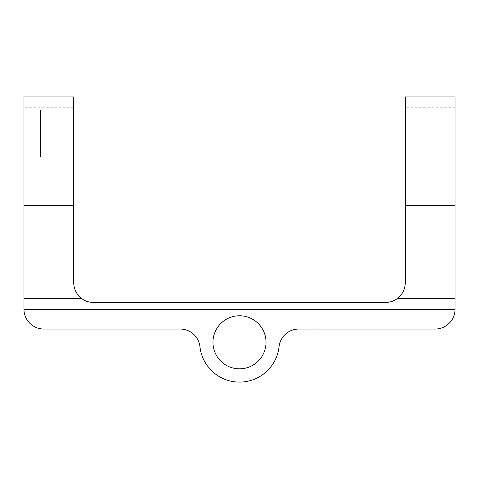 <?xml version="1.0" encoding="UTF-8"?>
<svg xmlns="http://www.w3.org/2000/svg" width="479" height="479" viewBox="0 0 479 479"><rect width="100%" height="100%" fill="white"/><g stroke="black" fill="none" stroke-linecap="round" stroke-linejoin="round"><path stroke-width="0.36" stroke-dasharray="2.4 1.8" d="M160.908 302.506L139.018 302.506L160.908 302.506L160.908 329.037L139.018 329.037L160.908 329.037M139.018 302.506L139.018 329.037M339.982 302.506L318.092 302.506L339.982 302.506L339.982 329.037L318.092 329.037L339.982 329.037M318.092 302.506L318.092 329.037M455.05 156.597L455.05 140.018L455.05 156.597M405.306 156.597L405.306 140.018L405.306 156.597M40.529 156.597L40.529 110.17L40.529 156.597M73.694 156.597L73.694 130.066L73.694 156.597M23.95 156.597L23.95 110.17L23.95 156.597M266.031 342.299A26.531 26.531 0 0 0 239.5 315.769A26.531 26.531 0 0 0 212.969 342.299A26.531 26.531 0 0 0 239.5 368.83A26.531 26.531 0 0 0 266.031 342.299M73.694 96.908L73.694 240.075L23.95 240.075L23.95 309.141A19.896 19.896 0 0 0 43.846 329.037L180.176 329.037A19.896 19.896 0 0 1 199.953 346.724A39.793 39.793 0 0 0 279.047 346.724A19.896 19.896 0 0 1 298.824 329.037L435.154 329.037A19.896 19.896 0 0 0 455.05 309.141L455.05 96.908M405.306 96.908L405.306 282.61A19.896 19.896 0 0 1 385.409 302.506L93.591 302.506A19.896 19.896 0 0 1 73.694 282.61L73.694 240.075M23.95 240.075L23.95 96.908M23.95 250.924L73.694 250.924M405.306 250.924L455.05 250.924M73.694 107.781L23.95 107.781M455.05 107.781L405.306 107.781M455.05 240.075L405.306 240.075M405.306 140.018L455.05 140.018M73.694 130.066L40.529 130.066M40.529 110.17L23.95 110.17M40.529 203.024L23.95 203.024M73.694 183.128L40.529 183.128M405.306 173.176L455.05 173.176"/><path stroke-width="0.72" d="M266.031 342.299A26.531 26.531 0 0 0 239.5 315.769A26.531 26.531 0 0 0 212.969 342.299A26.531 26.531 0 0 0 239.5 368.83A26.531 26.531 0 0 0 266.031 342.299M81.675 298.543C84.801 300.998 88.771 302.315 93.591 302.506L385.409 302.506C390.241 302.309 394.217 300.986 397.325 298.543C402.48 294.483 405.138 289.172 405.306 282.61L405.306 96.908L455.05 96.908L455.05 309.392A19.896 19.896 0 0 1 435.154 329.037L298.824 329.037A19.896 19.896 0 0 0 279.047 346.724A39.793 39.793 0 0 1 199.953 346.724A19.896 19.896 0 0 0 180.176 329.037L43.846 329.037A19.896 19.896 0 0 1 23.95 309.392L23.95 298.543L81.675 298.543C76.52 294.483 73.862 289.172 73.694 282.61L73.694 205.413L23.95 205.413L23.95 298.543M73.694 205.413L73.694 96.908L23.95 96.908L23.95 205.413M455.05 309.392L23.95 309.392M455.05 205.413L405.306 205.413M397.325 298.543L455.05 298.543"/></g></svg>
